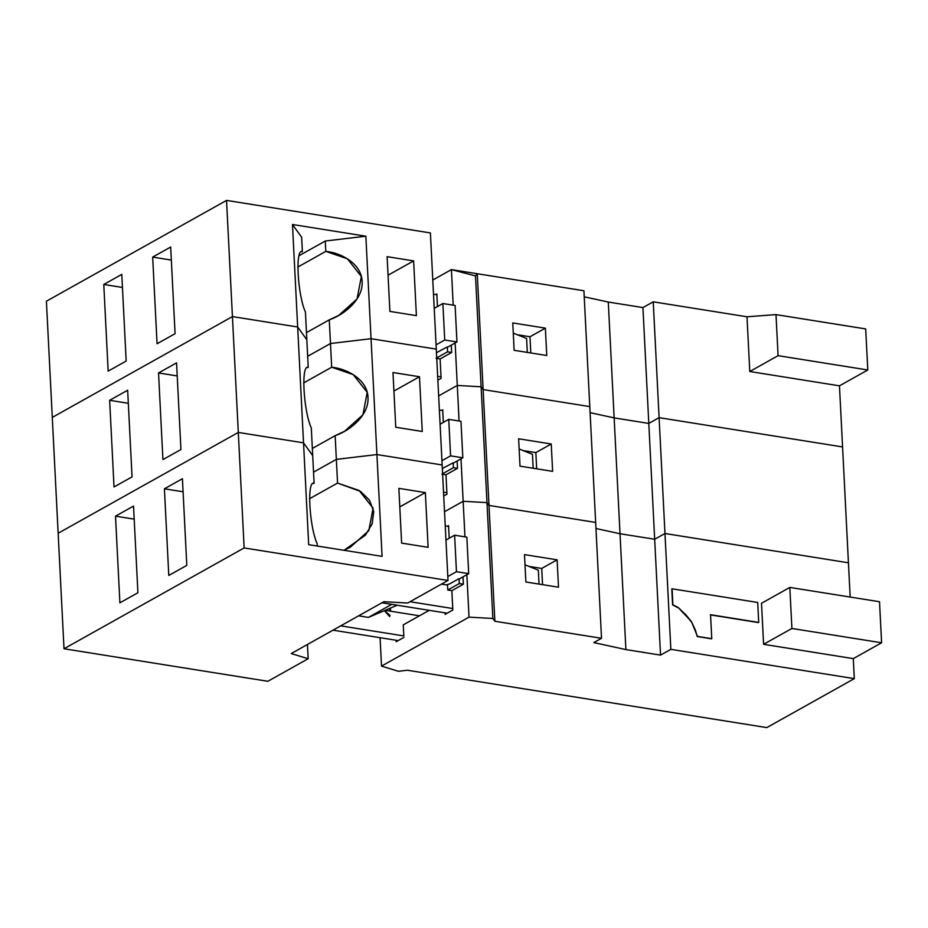 <?xml version="1.0" encoding="UTF-8"?>
<svg xmlns="http://www.w3.org/2000/svg" width="928" height="928" viewBox="0 0 928 928"><rect width="100%" height="100%" fill="white"/><g stroke="black" fill="none" stroke-linecap="round" stroke-linejoin="round"><path stroke-width="1.39" d="M180.937 449.523L176.552 362.871L158.537 372.952L162.922 459.604L180.937 449.523L162.922 459.604L158.537 372.952L177.213 375.933L158.537 372.952L176.552 362.871L180.937 449.523M109.643 400.316L114.028 486.968L132.043 476.888L127.658 390.236L109.643 400.316L128.319 403.297L109.643 400.316L127.658 390.236L132.043 476.888L114.028 486.968L109.643 400.316M308.235 367.418L306.832 339.752L308.235 367.418C300.95 363.822 303.294 410.257 311.298 427.924C303.294 410.257 300.95 363.822 308.235 367.418L307.586 367.674M331.679 367.221L303.63 382.928L331.679 367.221C347.2 368.706 367.407 379.61 367.998 397.346C369.193 415.013 350.332 430.557 335.147 435.673L344.52 431.311L362.929 414.781L367.233 392.358L353.243 374.622L331.679 367.221L330.484 343.522L331.679 367.221M312.342 448.444L335.147 435.673L336.354 459.372L376.919 454.558L371.049 338.708L330.484 343.522L307.667 356.294L330.484 343.522L371.049 338.708L376.919 454.558L442.157 464.963L436.288 349.125L442.157 464.963L376.919 454.558L336.354 459.372L335.147 435.673L312.342 448.444M441.937 460.694L450.59 455.857L448.746 419.363L440.092 424.212L448.746 419.363L450.59 455.857L462.828 457.806L460.972 421.324L448.746 419.363L460.972 421.324L462.828 457.806L450.59 455.857L441.937 460.694M311.298 427.924L312.701 455.602L311.298 427.924M58.151 533.252L238.299 432.436L232.429 316.587L52.281 417.414L58.151 533.252L52.281 417.414L232.429 316.587L238.299 432.436L303.526 442.842L297.668 326.992L232.429 316.587L297.668 326.992L303.526 442.842L312.701 455.602L303.526 442.842L238.299 432.436L58.151 533.252L64.009 648.753L244.145 547.938L238.299 432.436L58.151 533.252L238.299 432.436L244.145 547.938L448.004 580.464L407.705 603.026L448.004 580.464L442.157 464.963L448.004 580.464L244.145 547.938L64.009 648.753L58.151 533.252M306.832 339.752L297.668 326.992L306.832 339.752L305.428 312.086L306.832 339.752L297.668 326.992L306.832 339.752M422.263 431.485L419.479 376.745L393.924 391.059L419.479 376.745L422.263 431.485L395.757 427.251L392.985 372.522L419.479 376.745L392.985 372.522L395.757 427.251L422.263 431.485M302.366 251.581C295.081 247.973 297.436 294.42 305.428 312.086C297.436 294.42 295.081 247.973 302.366 251.581L301.646 237.243L292.471 224.495L365.852 236.199L325.287 241.025L299.257 255.594L325.287 241.025L365.852 236.199L371.049 338.708L330.484 343.522L307.667 356.294L330.484 343.522L329.278 319.835L338.662 315.462L357.06 298.932L361.363 276.509L347.374 258.773L325.809 251.384C341.33 252.857 361.537 263.761 362.129 281.497C363.335 299.164 344.462 314.708 329.278 319.835L306.472 332.595L329.278 319.835L330.484 343.522L371.049 338.708L436.288 349.125L371.049 338.708L436.288 349.125L430.395 232.928L436.288 349.125L371.049 338.708L365.852 236.199L292.471 224.495L301.646 237.243L302.366 251.581L301.716 251.836M519.135 448.955L532.475 454.326L519.135 448.955M533.171 468.246L532.475 454.326L533.171 468.246M313.536 472.143L336.354 459.372L313.536 472.143L336.354 459.372L337.548 483.07L309.5 498.765L337.548 483.07L360.598 491.446L369.472 500.215L373.729 511.56L372.186 523.844L365.412 535.154L344.021 550.304L350.39 547.16L368.799 530.63L373.102 508.196L359.113 490.46L337.548 483.07L336.354 459.372L313.536 472.143M453.769 462.875L462.828 457.806L453.769 462.875M442.331 468.536L453.189 462.782L442.331 468.536M443.526 492.153L446.89 492.687L443.526 492.153M442.726 410.594L439.373 410.06L442.726 410.594M453.432 467.689L453.189 462.782L453.432 467.689L457.504 468.338L457.133 460.984L457.504 468.338L453.432 467.689L441.902 474.138L453.432 467.689M551.244 443.99L518.624 438.782L520.005 466.146L552.624 471.354L551.244 443.99L535.85 452.597L551.244 443.99L552.624 471.354L520.005 466.146L518.624 438.782L551.244 443.99M523.16 450.579L535.85 452.597L536.674 468.802L535.85 452.597L523.16 450.579M442.691 409.793L441.589 410.42L442.691 409.793L443.329 422.402L442.691 409.793M445.985 474.788L457.504 468.338L445.985 474.788L441.902 474.138L445.985 474.788L446.96 494.172L445.985 474.788M443.723 495.981L446.96 494.172L443.723 495.981M842.566 446.936L848.436 562.786L842.566 446.936L659.1 417.658L648.8 423.423L614.15 417.89L590.092 412.658L614.15 417.89L620.02 533.739L614.15 417.89L648.8 423.423L654.669 539.261L648.8 423.423L659.1 417.658L664.97 533.507L659.1 417.658L842.566 446.936L839.469 385.828L867.784 369.982L865.696 328.93L776.005 314.615L747.005 316.784L749.778 371.513L778.082 355.668L776.005 314.615L778.082 355.668L867.784 369.982L778.082 355.668L749.778 371.513L839.469 385.828L749.778 371.513L747.005 316.784L653.231 301.82L642.93 307.574L608.281 302.041L584.222 296.821L608.281 302.041L614.15 417.89L608.281 302.041L642.93 307.574L648.8 423.423L642.93 307.574L653.231 301.82L659.1 417.658L653.231 301.82L747.005 316.784L776.005 314.615L865.696 328.93L867.784 369.982L839.469 385.828L842.566 446.936L659.1 417.658L842.566 446.936M457.284 385.445L459.082 421.022L457.284 385.445L438.654 395.873L457.284 385.445L481.11 386.779L457.284 385.445L481.11 386.779L486.98 502.616L481.11 386.779L483.128 389.574L481.11 386.779L483.128 389.574L488.998 505.424L483.128 389.574L589.79 406.603L483.128 389.574L477.259 273.725L475.496 275.929L481.11 386.779L475.496 275.929L451.414 269.607L453.212 305.173L451.414 269.607L432.784 280.036L451.414 269.607L475.496 275.929L477.259 273.725L451.414 269.607L477.259 273.725L483.128 389.574L589.79 406.603L595.66 522.441L583.921 290.754L477.259 273.725L583.921 290.754L589.79 406.603L483.128 389.574L481.11 386.779L457.284 385.445L455.126 342.989L457.284 385.445L438.654 395.873L457.284 385.445M460.996 458.826L463.153 501.294L486.98 502.616L488.998 505.424L595.66 522.441L488.998 505.424L486.98 502.616L463.153 501.294L444.524 511.722L463.153 501.294L460.996 458.826M595.962 528.508L620.02 533.739L654.669 539.261L664.97 533.507L848.436 562.786L664.97 533.507L654.669 539.261L620.02 533.739L595.962 528.508M137.912 592.737L133.528 506.085L115.513 516.165L119.898 602.817L137.912 592.737L119.898 602.817L115.513 516.165L134.189 519.146L115.513 516.165L133.528 506.085L137.912 592.737M186.806 565.372L182.422 478.709L164.407 488.801L168.792 575.453L186.806 565.372L168.792 575.453L164.407 488.801L183.083 491.782L164.407 488.801L182.422 478.709L186.806 565.372M314.105 483.268L312.701 455.602L314.105 483.268C306.808 479.66 309.163 526.106 317.167 543.773C309.163 526.106 306.808 479.66 314.105 483.268L313.455 483.523M308.688 544.666L382.081 556.371L376.919 454.558L336.354 459.372L376.919 454.558L382.081 556.371L308.688 544.666L303.526 442.842L308.688 544.666M317.167 543.773L317.283 546.035L317.167 543.773M447.806 576.543L456.46 571.694L454.616 535.212L445.962 540.061L454.616 535.212L456.46 571.694L468.698 573.655L466.842 537.161L454.616 535.212L466.842 537.161L468.698 573.655L456.46 571.694L447.806 576.543M312.701 455.602L303.526 442.842L238.299 432.436L303.526 442.842L312.701 455.602M307.435 644.473L308.166 658.729L267.867 681.291L64.009 648.753L267.867 681.291L308.166 658.729L291.23 653.556L383.867 601.704L407.705 603.026L383.867 601.704L291.23 653.556L308.166 658.729L307.435 644.473M428.121 547.323L425.349 492.594L399.794 506.897L425.349 492.594L428.121 547.323L401.627 543.1L398.854 488.36L425.349 492.594L398.854 488.36L401.627 543.1L428.121 547.323M442.157 464.963L376.919 454.558L442.157 464.963M525.004 564.804L538.333 570.163L525.004 564.804M539.04 584.095L538.333 570.163L539.04 584.095M459.638 578.724L468.698 573.655L459.638 578.724M441.484 584.118L446.403 584.907L449.616 583.909L459.047 578.631L449.616 583.909L446.403 584.907L441.484 584.118M368.428 617.398L397.207 605.218L368.428 617.398L391.732 604.348L368.428 617.398L358.626 615.832L368.428 617.398M410.037 601.715L452.76 608.536L410.037 601.715M448.595 526.443L445.243 525.909L448.595 526.443M447.528 585.081L446.403 584.907L447.528 585.081M390.41 608.095L390.572 611.192L390.41 608.095M427.553 611.274L427.483 610.056L427.553 611.274M758.71 622.421L757.7 602.469L672.081 588.804L672.881 604.766L678.333 607.62L691.43 621.586L697.485 636.399L711.764 638.684L710.546 614.73L758.71 622.421L710.546 614.73L711.764 638.684L697.23 636.55L711.498 638.824L697.23 636.55L695.397 630.135L697.23 636.55L695.397 630.135L691.43 621.586L695.142 630.274L691.43 621.586L685.78 614.742L691.174 621.725L685.78 614.742L678.333 607.62L685.514 614.881L678.333 607.62L672.626 604.917L678.078 607.759L672.626 604.917L671.814 588.944L672.626 604.917L672.081 588.804L757.7 602.469L758.71 622.421M459.302 583.526L459.047 578.631L459.302 583.526L463.374 584.188L463.002 576.833L463.374 584.188L459.302 583.526L447.772 589.988L459.302 583.526M447.493 584.594L447.772 589.988L451.855 590.637L463.374 584.188L451.855 590.637L447.772 589.988L447.493 584.594M381.93 602.782L447.157 613.199L445.034 612.851L445.115 614.336L452.829 610.021L451.855 590.637L452.829 610.021L445.115 614.336L445.034 612.851L381.93 602.782M389.737 616.621L384.378 610.647L390.004 615.322M385.132 610.334L419.444 615.809L385.132 610.334M403.808 635.935L340.704 625.855L403.808 635.935L403.251 624.869L429.223 610.334L403.251 624.869L403.808 635.935M332.978 630.182L398.205 640.587L396.094 640.25L396.163 641.735L403.889 637.408L396.163 641.735L396.094 640.25L332.978 630.182M791.909 628.465L881.6 642.779L879.524 601.738L789.821 587.424L791.909 628.465L763.593 644.31L853.296 658.625L881.6 642.779L791.909 628.465L789.821 587.424L761.517 603.258L763.593 644.31L791.909 628.465M557.113 559.828L524.494 554.631L525.874 581.995L558.494 587.192L557.113 559.828L541.72 568.446L557.113 559.828L558.494 587.192L525.874 581.995L524.494 554.631L557.113 559.828M529.03 566.416L541.72 568.446L542.544 584.652L541.72 568.446L529.03 566.416M761.517 603.258L789.821 587.424L879.524 601.738L881.6 642.779L853.296 658.625L854.305 678.635L766.806 727.598L407.369 670.236L398.46 671.292L407.369 670.236L766.806 727.598L854.305 678.635L853.296 658.625L763.593 644.31L761.517 603.258M710.291 614.881L758.454 622.572L710.291 614.881M448.56 525.642L447.458 526.257L448.56 525.642L449.198 538.24L448.56 525.642M848.436 562.786L850.176 597.052L848.436 562.786L664.97 533.507L654.669 539.261L620.02 533.739L625.89 649.577L620.02 533.739L654.669 539.261L660.539 655.11L654.669 539.261L664.97 533.507L670.84 649.345L664.97 533.507L848.436 562.786M463.153 501.294L464.951 536.86L463.153 501.294L444.524 511.722L463.153 501.294L486.98 502.616L463.153 501.294M466.865 574.676L469.023 617.143L492.849 618.466L486.98 502.616L492.849 618.466L494.868 621.261L488.998 505.424L486.98 502.616L488.998 505.424L494.868 621.261L601.518 638.29L595.66 522.441L488.998 505.424L595.66 522.441L601.518 638.29L593.804 642.605L625.89 649.577L660.539 655.11L670.84 649.345L854.305 678.635L670.84 649.345L660.539 655.11L625.89 649.577L593.804 642.605L601.518 638.29L494.868 621.261L492.849 618.466L469.023 617.143L381.524 666.107L398.46 671.292L381.524 666.107L469.023 617.143L466.865 574.676M380.086 637.698L381.524 666.107L380.086 637.698M103.774 284.478L108.158 371.13L126.173 361.05L121.788 274.386L103.774 284.478L122.45 287.448L103.774 284.478L121.788 274.386L126.173 361.05L108.158 371.13L103.774 284.478M170.682 247.022L152.668 257.102L171.344 260.084L152.668 257.102L157.064 343.766L175.067 333.674L170.682 247.022L175.067 333.674L157.064 343.766L152.668 257.102L170.682 247.022M325.809 251.384L297.76 267.078L325.809 251.384L325.287 241.025L325.809 251.384M436.067 344.856L444.721 340.008L442.876 303.526L434.223 308.363L442.876 303.526L444.721 340.008L456.959 341.956L455.103 305.474L442.876 303.526L455.103 305.474L456.959 341.956L444.721 340.008L436.067 344.856M416.394 315.636L413.621 260.907L388.055 275.21L413.621 260.907L416.394 315.636L389.888 311.402L387.115 256.673L413.621 260.907L387.115 256.673L389.888 311.402L416.394 315.636M292.471 224.495L297.668 326.992L292.471 224.495M430.395 232.928L226.536 200.402L232.429 316.587L297.668 326.992L232.429 316.587L226.536 200.402L46.4 301.217L52.281 417.414L232.429 316.587L52.281 417.414L46.4 301.217L226.536 200.402L430.395 232.928M513.265 333.117L526.605 338.476L513.265 333.117M527.301 352.408L526.605 338.476L527.301 352.408M447.899 347.026L456.959 341.956L447.899 347.026M436.462 352.698L447.319 346.933L436.462 352.698M437.656 376.316L441.02 376.849L437.656 376.316M436.856 294.756L433.504 294.211L436.856 294.756M447.563 351.84L447.319 346.933L447.563 351.84L451.646 352.489L451.263 345.146L451.646 352.489L447.563 351.84L436.032 358.289L447.563 351.84M436.821 293.956L435.719 294.57L436.821 293.956L437.459 306.553L436.821 293.956M440.116 358.95L451.646 352.489L440.116 358.95L436.032 358.289L440.116 358.95L441.09 378.334L440.116 358.95M529.981 336.76L517.29 334.73L529.981 336.76L545.374 328.141L512.755 322.932L514.135 350.297L546.754 355.505L545.374 328.141L529.981 336.76L530.804 352.965L529.981 336.76M437.854 380.144L441.09 378.334L437.854 380.144M512.755 322.932L545.374 328.141L546.754 355.505L514.135 350.297L512.755 322.932M590.092 412.658L614.15 417.89L648.8 423.423L659.1 417.658L648.8 423.423L614.15 417.89L590.092 412.658M389.795 611.076L389.656 608.408"/></g></svg>
